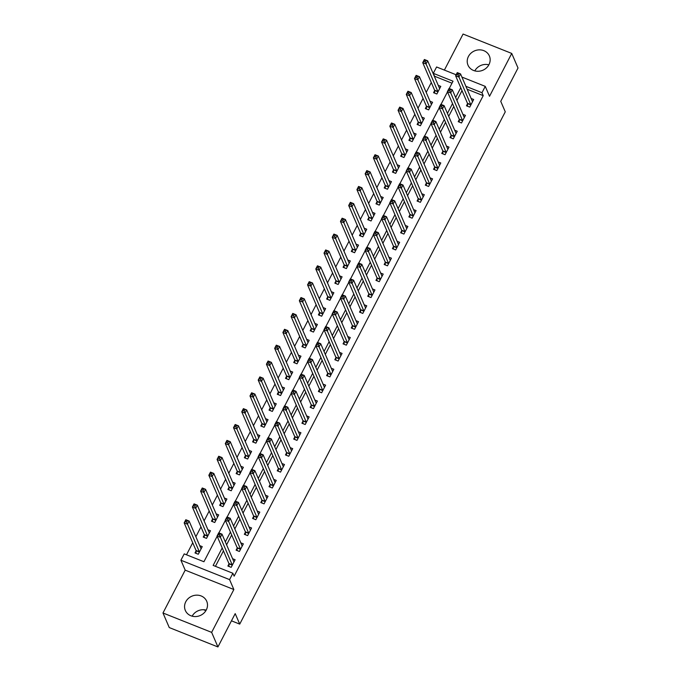 <?xml version="1.0" encoding="UTF-8"?>
<svg xmlns="http://www.w3.org/2000/svg" width="681" height="681" viewBox="0 0 681 681"><rect width="100%" height="100%" fill="white"/><g stroke="black" fill="none" stroke-linecap="round" stroke-linejoin="round"><path stroke-width="1.02" d="M468.426 56.48A11.637 10.53 -23.3 0 0 468 65.172A11.637 10.53 -23.3 0 0 478.156 71.275A11.637 10.53 -23.3 0 0 488.949 64.652A11.637 10.53 -23.3 0 0 489.375 55.961A11.637 10.53 -23.3 0 0 479.211 49.858A11.637 10.53 -23.3 0 0 468.426 56.48M185.768 601.774A11.637 10.53 -23.3 0 0 185.343 610.465A11.637 10.53 -23.3 0 0 195.507 616.569A11.637 10.53 -23.3 0 0 206.292 609.946A11.637 10.53 -23.3 0 0 206.718 601.255A11.637 10.53 -23.3 0 0 196.562 595.151A11.637 10.53 -23.3 0 0 185.768 601.774M451.988 83.193L434.555 76.255L433.303 73.335L436.589 66.985L456.134 74.774M231.463 620.825L239.729 624.119L505.268 111.829L500.748 101.333L518.02 68.006L511.737 53.433L463.071 34.05L444.387 70.092M239.729 624.119L235.2 613.624L217.929 646.95L169.263 627.567L162.98 612.994L211.646 632.377L233.855 589.525L229.582 579.616L180.916 560.233L184.21 553.883L203.934 561.74L217.154 536.245M233.855 589.525L185.189 570.142L162.98 612.994M185.189 570.142L180.916 560.233M431.294 82.546L426.204 92.369M423.071 98.413L417.972 108.236M414.84 114.28L409.749 124.112M406.617 130.156L401.526 139.98M398.394 146.023L393.295 155.847M390.162 161.891L385.071 171.723M381.939 177.767L376.84 187.59M373.707 193.634L368.617 203.457M365.484 209.501L360.394 219.333M357.261 225.377L352.162 235.2M349.03 241.244L343.939 251.068M340.806 257.112L335.716 266.943M332.583 272.987L327.484 282.811M324.352 288.855L319.261 298.678M316.129 304.722L311.03 314.554M307.897 320.598L302.807 330.421M299.674 336.465L294.584 346.288M291.451 352.332L286.352 362.164M283.219 368.208L278.129 378.032M274.996 384.075L269.906 393.899M266.773 399.943L261.674 409.775M258.542 415.819L253.451 425.642M250.319 431.686L245.22 441.509M242.087 447.553L236.997 457.385M233.864 463.429L228.773 473.252M225.641 479.296L220.542 489.12M217.409 495.164L212.319 504.996M209.186 511.039L204.096 520.863M200.963 526.907L195.864 536.73M192.732 542.774L186.5 554.794M217.929 646.95L211.646 632.377M196.077 550.869L195.004 552.938L198.29 554.249L202.24 546.63L199.695 545.617M204.3 535.002L203.227 537.071L206.513 538.382L210.463 530.763L207.918 529.75M212.523 519.135L211.459 521.195L214.745 522.506L218.695 514.887L216.149 513.874M220.755 503.259L219.682 505.328L222.968 506.638L226.918 499.02L224.372 498.007M228.978 487.392L227.905 489.46L231.2 490.771L235.141 483.152L232.596 482.139M237.201 471.524L236.137 473.584L239.423 474.895L243.372 467.277L240.827 466.264M245.432 455.649L244.36 457.717L247.646 459.028L251.595 451.409L249.05 450.396M253.655 439.781L252.583 441.85L255.877 443.161L259.827 435.542L257.273 434.529M261.887 423.914L260.814 425.974L264.1 427.285L268.05 419.666L265.505 418.653M270.11 408.038L269.038 410.107L272.332 411.418L276.273 403.799L273.728 402.786M278.333 392.171L277.269 394.239L280.555 395.55L284.505 387.932L281.96 386.919M286.565 376.304L285.492 378.364L288.778 379.675L292.728 372.056L290.183 371.043M294.788 360.428L293.715 362.496L297.01 363.807L300.959 356.189L298.406 355.176M303.011 344.56L301.947 346.629L305.233 347.94L309.183 340.321L306.637 339.308M311.243 328.693L310.17 330.753L313.456 332.064L317.406 324.445L314.86 323.432M319.466 312.817L318.393 314.886L321.687 316.197L325.637 308.578L323.092 307.565M327.697 296.95L326.625 299.019L329.91 300.33L333.86 292.711L331.315 291.698M335.92 281.083L334.848 283.143L338.142 284.454L342.083 276.835L339.538 275.822M344.143 265.207L343.079 267.275L346.365 268.586L350.315 260.968L347.77 259.955M352.375 249.34L351.302 251.408L354.588 252.719L358.538 245.1L355.993 244.087M360.598 233.472L359.525 235.532L362.82 236.843L366.77 229.225L364.216 228.212M368.83 217.597L367.757 219.665L371.043 220.976L374.993 213.357L372.447 212.344M377.053 201.729L375.98 203.798L379.266 205.109L383.216 197.49L380.67 196.477M385.276 185.862L384.203 187.922L387.498 189.233L391.447 181.614L388.902 180.601M393.507 169.986L392.435 172.055L395.721 173.366L399.67 165.747L397.125 164.734M401.73 154.119L400.658 156.187L403.952 157.498L407.893 149.88L405.348 148.867M409.953 138.252L408.889 140.312L412.175 141.622L416.125 134.004L413.58 132.991M418.185 122.376L417.112 124.444L420.398 125.755L424.348 118.136L421.803 117.123M426.408 106.508L425.336 108.577L428.63 109.888L432.58 102.269L430.026 101.256M434.64 90.641L433.567 92.701L436.853 94.012L440.803 86.393L438.258 85.38M222.202 547.941L213.144 565.409L232.876 573.266L234.128 576.177L483.221 95.638L467.157 89.237M462.016 90.624L456.925 100.456M453.793 106.491L448.694 116.323M445.561 122.367L440.471 132.191M437.338 138.234L432.248 148.066M429.115 154.102L424.016 163.934M420.884 169.978L415.793 179.801M412.66 185.845L407.561 195.677M404.429 201.712L399.338 211.544M396.206 217.588L391.115 227.411M387.983 233.455L382.884 243.287M379.751 249.323L374.661 259.155M371.528 265.198L366.429 275.022M363.305 281.066L358.206 290.898M355.073 296.933L349.983 306.765M346.85 312.809L341.751 322.632M338.619 328.676L333.528 338.508M330.396 344.543L325.305 354.375M322.173 360.419L317.074 370.243M313.941 376.287L308.851 386.11M305.718 392.154L300.619 401.986M297.486 408.03L292.396 417.853M289.263 423.897L284.173 433.72M281.04 439.764L275.941 449.596M272.809 455.64L267.718 465.463M264.586 471.507L259.495 481.331M256.362 487.375L251.263 497.207M248.131 503.25L243.04 513.074M239.908 519.118L234.809 528.941M231.676 534.985L226.586 544.817M223.453 550.861L215.443 566.32M228.952 563.97L227.888 566.039L231.174 567.341L235.124 559.722L232.579 558.709M237.184 548.103L236.111 550.163L239.397 551.474L243.347 543.855L240.802 542.842M245.407 532.227L244.334 534.296L247.629 535.606L251.578 527.988L249.025 526.975M253.638 516.36L252.566 518.428L255.852 519.731L259.801 512.121L257.256 511.099M261.862 500.492L260.789 502.552L264.075 503.863L268.025 496.245L265.479 495.232M270.085 484.617L269.021 486.685L272.306 487.996L276.256 480.377L273.711 479.364M278.316 468.749L277.244 470.818L280.529 472.12L284.479 464.51L281.934 463.489M286.539 452.882L285.467 454.942L288.761 456.253L292.702 448.634L290.157 447.621M294.762 437.006L293.698 439.075L296.984 440.386L300.934 432.767L298.389 431.754M302.994 421.139L301.921 423.207L305.207 424.51L309.157 416.9L306.612 415.878M311.217 405.272L310.144 407.332L313.439 408.643L317.389 401.024L314.835 400.011M319.449 389.396L318.376 391.464L321.662 392.775L325.612 385.157L323.066 384.144M327.672 373.529L326.599 375.597L329.885 376.899L333.835 369.289L331.289 368.268M335.895 357.661L334.831 359.721L338.116 361.032L342.066 353.413L339.521 352.4M344.126 341.785L343.054 343.854L346.34 345.165L350.289 337.546L347.744 336.533M352.349 325.918L351.277 327.987L354.571 329.289L358.512 321.679L355.967 320.657M360.572 310.051L359.508 312.111L362.794 313.422L366.744 305.803L364.199 304.79M368.804 294.175L367.731 296.244L371.017 297.554L374.967 289.936L372.422 288.923M377.027 278.308L375.955 280.376L379.249 281.679L383.199 274.068L380.645 273.047M385.259 262.44L384.186 264.5L387.472 265.811L391.422 258.193L388.877 257.18M393.482 246.565L392.409 248.633L395.704 249.944L399.645 242.325L397.1 241.312M401.705 230.697L400.641 232.766L403.927 234.068L407.876 226.458L405.331 225.437M409.936 214.83L408.864 216.89L412.15 218.201L416.1 210.582L413.554 209.569M418.16 198.954L417.087 201.023L420.381 202.334L424.323 194.715L421.777 193.702M426.383 183.087L425.319 185.155L428.604 186.458L432.554 178.848L430.009 177.826M434.614 167.22L433.542 169.28L436.827 170.59L440.777 162.972L438.232 161.959M442.837 151.344L441.765 153.412L445.059 154.723L449.009 147.105L446.455 146.092M451.069 135.476L449.996 137.545L453.282 138.847L457.232 131.237L454.687 130.216M459.292 119.609L458.219 121.669L461.514 122.98L465.455 115.361L462.91 114.348M467.515 103.733L466.451 105.802L469.737 107.113L473.687 99.494L471.141 98.481M203.61 609.733L205.9 610.644M461.914 77.072L485.255 86.368L489.528 96.285L511.737 53.433M485.255 86.368L481.969 92.718L465.898 86.317M483.221 95.638L481.969 92.718M232.876 573.266L229.582 579.616M449.222 88.539L453.027 81.192L433.303 73.335M218.882 532.9L225.377 520.369M227.113 517.032L233.609 504.502M235.337 501.165L241.832 488.635M243.568 485.289L250.063 472.759M251.791 469.422L258.286 456.891M260.014 453.555L266.509 441.024M268.246 437.687L274.741 425.148M276.469 421.811L282.964 409.281M284.692 405.944L291.187 393.414M292.924 390.077L299.419 377.538M301.147 374.201L307.642 361.671M309.378 358.334L315.873 345.803M317.601 342.466L324.096 329.927M325.824 326.591L332.319 314.06M334.056 310.723L340.551 298.193M342.279 294.856L348.774 282.317M350.502 278.98L357.006 266.45M358.734 263.113L365.229 250.582M366.957 247.246L373.452 234.707M375.188 231.37L381.683 218.839M383.412 215.502L389.907 202.972M391.635 199.635L398.13 187.096M399.866 183.759L406.361 171.229M408.089 167.892L414.584 155.362M416.312 152.025L422.816 139.486M424.544 136.149L431.039 123.619M432.767 120.282L439.262 107.751M440.999 104.414L447.494 91.875M460.756 87.713L455.666 97.536M452.533 103.58L447.443 113.404M444.31 119.447L439.211 129.279M436.078 135.323L430.988 145.147M427.855 151.191L422.765 161.014M419.632 167.058L414.533 176.89M411.401 182.934L406.31 192.757M403.178 198.801L398.079 208.624M394.946 214.668L389.855 224.5M386.723 230.544L381.632 240.367M378.5 246.411L373.401 256.235M370.268 262.279L365.178 272.111M362.045 278.154L356.955 287.978M353.822 294.022L348.723 303.845M345.59 309.889L340.5 319.721M337.367 325.765L332.268 335.588M329.136 341.632L324.045 351.456M320.913 357.499L315.822 367.331M312.69 373.375L307.591 383.199M304.458 389.243L299.368 399.066M296.235 405.11L291.145 414.942M288.012 420.986L282.913 430.809M279.78 436.853L274.69 446.676M271.557 452.72L266.458 462.552M263.326 468.596L258.235 478.42M255.103 484.463L250.012 494.287M246.88 500.331L241.781 510.163M238.648 516.207L233.557 526.03M230.425 532.074L225.326 541.897M192.144 616.177A11.637 10.53 156.7 0 1 206.198 610.116M474.802 70.884A11.637 10.53 156.7 0 1 488.856 64.823M233.677 561.272L234.213 561.485M228.927 566.447L228.961 563.834A1.49 0.468 111.7 0 0 228.91 563.519L217.052 536.007L218.695 532.831L221.989 534.134L233.847 561.655A1.49 0.468 111.7 0 0 233.949 561.774L234.051 561.791M220.176 533.938L221.989 534.134L220.338 537.309L217.052 536.007L218.201 534.687L219.52 535.206L220.176 533.938L218.865 533.419L218.201 534.687M232.247 565.281L232.247 565.136A1.49 0.468 111.7 0 0 232.204 564.83L219.52 535.206M218.695 532.831L218.865 533.419M201.329 548.384L200.793 548.171M201.167 548.699L201.108 548.69A1.49 0.468 -68.3 0 1 201.065 548.673A1.49 0.468 -68.3 0 1 200.963 548.563L189.105 521.042L187.454 524.217L184.168 522.906L196.026 550.427A1.49 0.468 -68.3 0 1 196.077 550.733L196.043 553.355M185.326 521.586L184.168 522.906L185.811 519.731L189.105 521.042L185.981 520.318L185.326 521.586L186.637 522.114L187.292 520.846M186.637 522.114L199.32 551.738A1.49 0.468 -68.3 0 1 199.363 552.044L199.363 552.18M185.981 520.318L185.811 519.731M241.908 545.396L242.436 545.609M237.15 550.58L237.184 547.958A1.49 0.468 111.7 0 0 237.141 547.652L225.275 520.131L226.926 516.956L230.212 518.267L242.07 545.787A1.49 0.468 111.7 0 0 242.181 545.907A1.49 0.468 111.7 0 0 242.215 545.915L242.274 545.924M228.407 518.071L230.212 518.267L228.569 521.442L225.275 520.131L226.432 518.811L227.743 519.339L228.407 518.071L227.088 517.543L226.432 518.811M240.47 549.405L240.47 549.269A1.49 0.468 111.7 0 0 240.427 548.963L227.743 519.339M226.926 516.956L227.088 517.543M250.131 529.529L250.668 529.741M245.381 534.713L245.407 532.091A1.49 0.468 111.7 0 0 245.364 531.784L233.506 504.263L235.149 501.088L238.435 502.399L250.302 529.92A1.49 0.468 111.7 0 0 250.404 530.031A1.49 0.468 111.7 0 0 250.438 530.039L250.506 530.048M236.63 502.195L238.435 502.399L236.792 505.574L233.506 504.263L234.656 502.944L235.975 503.472L236.63 502.195L235.311 501.676L234.656 502.944M248.693 533.538L248.701 533.402A1.49 0.468 111.7 0 0 248.65 533.087L235.975 503.472M235.149 501.088L235.311 501.676M258.354 513.661L258.891 513.874M253.604 518.837L253.638 516.224A1.49 0.468 111.7 0 0 253.587 515.909L241.729 488.396L243.372 485.221L246.667 486.532L258.525 514.044A1.49 0.468 111.7 0 0 258.627 514.164A1.49 0.468 111.7 0 0 258.669 514.172L258.729 514.181M244.854 486.328L246.667 486.532L245.015 489.699L241.729 488.396L242.887 487.077L244.198 487.596L244.854 486.328L243.543 485.808L242.887 487.077M256.924 517.671L256.924 517.526A1.49 0.468 111.7 0 0 256.882 517.22L244.198 487.596M243.372 485.221L243.543 485.808M209.552 532.516L209.024 532.304M209.399 532.823L209.331 532.814A1.49 0.468 -68.3 0 1 209.297 532.806A1.49 0.468 -68.3 0 1 209.186 532.687L197.328 505.174L195.685 508.349L192.391 507.039L204.257 534.551A1.49 0.468 -68.3 0 1 204.3 534.866L204.266 537.479M193.549 505.719L192.391 507.039L194.042 503.863L197.328 505.174L194.204 504.451L193.549 505.719L194.86 506.238L195.524 504.97M194.86 506.238L207.543 535.862A1.49 0.468 -68.3 0 1 207.586 536.177L207.586 536.313M194.204 504.451L194.042 503.863M217.784 516.649L217.248 516.436M217.622 516.956L217.554 516.947A1.49 0.468 -68.3 0 1 217.52 516.939A1.49 0.468 -68.3 0 1 217.418 516.819L205.551 489.298L203.908 492.474L200.623 491.163L212.481 518.684A1.49 0.468 -68.3 0 1 212.532 518.99L212.498 521.612M201.772 489.852L200.623 491.163L202.266 487.988L205.551 489.298L202.436 488.575L201.772 489.852L203.091 490.371L203.747 489.103M203.091 490.371L215.766 519.995A1.49 0.468 -68.3 0 1 215.817 520.301L215.817 520.446M202.436 488.575L202.266 487.988M226.007 500.773L225.471 500.561M225.845 501.088L225.786 501.08A1.49 0.468 -68.3 0 1 225.751 501.063A1.49 0.468 -68.3 0 1 225.641 500.952L213.783 473.431L212.14 476.606L208.846 475.295L220.704 502.816A1.49 0.468 -68.3 0 1 220.755 503.123L220.721 505.745M210.003 473.976L208.846 475.295L210.489 472.12L213.783 473.431L210.659 472.708L210.003 473.976L211.314 474.504L211.978 473.235M211.314 474.504L223.998 504.127A1.49 0.468 -68.3 0 1 224.04 504.434L224.04 504.57M210.659 472.708L210.489 472.12M266.586 497.785L267.114 497.998M261.827 502.97L261.862 500.348A1.49 0.468 111.7 0 0 261.819 500.041L249.953 472.52L251.604 469.345L254.89 470.656L266.748 498.177A1.49 0.468 111.7 0 0 266.858 498.296A1.49 0.468 111.7 0 0 266.892 498.305L266.961 498.313M253.085 470.46L254.89 470.656L253.247 473.831L249.953 472.52L251.11 471.201L252.421 471.729L253.085 470.46L251.766 469.933L251.11 471.201M265.147 501.795L265.147 501.659A1.49 0.468 111.7 0 0 265.105 501.352L252.421 471.729M251.604 469.345L251.766 469.933M234.238 484.906L233.702 484.693M234.077 485.212L234.009 485.204A1.49 0.468 -68.3 0 1 233.975 485.195A1.49 0.468 -68.3 0 1 233.864 485.076L222.006 457.564L220.363 460.739L217.077 459.428L228.935 486.941A1.49 0.468 -68.3 0 1 228.978 487.255L228.944 489.869M218.226 458.109L217.077 459.428L218.72 456.253L222.006 457.564L218.882 456.84L218.226 458.109L219.546 458.628L220.201 457.36M219.546 458.628L232.221 488.251A1.49 0.468 -68.3 0 1 232.272 488.566L232.264 488.703M218.882 456.84L218.72 456.253M274.809 481.918L275.345 482.131M270.059 487.102L270.093 484.48A1.49 0.468 111.7 0 0 270.042 484.174L258.184 456.653L259.827 453.478L263.113 454.789L274.979 482.31A1.49 0.468 111.7 0 0 275.081 482.42A1.49 0.468 111.7 0 0 275.115 482.429L275.184 482.437M261.308 454.593L263.113 454.789L261.47 457.964L258.184 456.653L259.333 455.334L260.653 455.861L261.308 454.593L259.997 454.065L259.333 455.334M273.379 485.928L273.379 485.791A1.49 0.468 111.7 0 0 273.328 485.476L260.653 455.861M259.827 453.478L259.997 454.065M283.032 466.051L283.568 466.264M278.282 471.226L278.316 468.613A1.49 0.468 111.7 0 0 278.265 468.298L266.407 440.786L268.05 437.611L271.344 438.922L283.202 466.434A1.49 0.468 111.7 0 0 283.305 466.553A1.49 0.468 111.7 0 0 283.347 466.562L283.407 466.57M269.54 438.717L271.344 438.922L269.693 442.088L266.407 440.786L267.565 439.466L268.876 439.986L269.54 438.717L268.22 438.198L267.565 439.466M281.602 470.06L281.602 469.916A1.49 0.468 111.7 0 0 281.559 469.609L268.876 439.986M268.05 437.611L268.22 438.198M291.264 450.175L291.8 450.388M286.505 455.359L286.539 452.737A1.49 0.468 111.7 0 0 286.497 452.431L274.639 424.91L276.282 421.735L279.568 423.046L291.425 450.567A1.49 0.468 111.7 0 0 291.536 450.686L291.638 450.703M277.763 422.85L279.568 423.046L277.925 426.221L274.639 424.91L275.788 423.591L277.107 424.118L277.763 422.85L276.443 422.322L275.788 423.591M289.825 454.184L289.834 454.048A1.49 0.468 111.7 0 0 289.783 453.742L277.107 424.118M276.282 421.735L276.443 422.322M299.487 434.308L300.023 434.521M294.737 439.492L294.771 436.87A1.49 0.468 111.7 0 0 294.72 436.564L282.862 409.043L284.505 405.867L287.799 407.178L299.657 434.699A1.49 0.468 111.7 0 0 299.759 434.81A1.49 0.468 111.7 0 0 299.793 434.818L299.861 434.827M285.986 406.983L287.799 407.178L286.148 410.354L282.862 409.043L284.011 407.723L285.33 408.251L285.986 406.983L284.675 406.455L284.011 407.723M298.057 438.317L298.057 438.181A1.49 0.468 111.7 0 0 298.014 437.866L285.33 408.251M284.505 405.867L284.675 406.455M307.718 418.44L308.246 418.653M302.96 423.616L302.994 421.003A1.49 0.468 111.7 0 0 302.951 420.688L291.085 393.175L292.736 390L296.022 391.311L307.88 418.824A1.49 0.468 111.7 0 0 307.991 418.943A1.49 0.468 111.7 0 0 308.025 418.951L308.084 418.96M294.218 391.107L296.022 391.311L294.379 394.478L291.085 393.175L292.243 391.856L293.554 392.375L294.218 391.107L292.898 390.588L292.243 391.856M306.28 422.45L306.28 422.314A1.49 0.468 111.7 0 0 306.237 421.999L293.554 392.375M292.736 390L292.898 390.588M242.462 469.039L241.925 468.826M242.3 469.345L242.232 469.337A1.49 0.468 -68.3 0 1 242.198 469.328A1.49 0.468 -68.3 0 1 242.095 469.209L230.238 441.688L228.586 444.863L225.3 443.552L237.158 471.073A1.49 0.468 -68.3 0 1 237.209 471.38L237.175 474.002M226.45 442.241L225.3 443.552L226.943 440.377L230.238 441.688L227.113 440.965L226.45 442.241L227.769 442.761L228.424 441.492M227.769 442.761L240.453 472.384A1.49 0.468 -68.3 0 1 240.495 472.691L240.495 472.835M227.113 440.965L226.943 440.377M250.685 453.163L250.157 452.95M250.523 453.478L250.463 453.469A1.49 0.468 -68.3 0 1 250.429 453.452A1.49 0.468 -68.3 0 1 250.319 453.342L238.461 425.821L236.818 428.996L233.523 427.685L245.39 455.206A1.49 0.468 -68.3 0 1 245.432 455.512L245.398 458.134M234.681 426.366L233.523 427.685L235.175 424.51L238.461 425.821L235.337 425.097L234.681 426.366L235.992 426.893L236.656 425.625M235.992 426.893L248.676 456.517A1.49 0.468 -68.3 0 1 248.718 456.823L248.718 456.96M235.337 425.097L235.175 424.51M258.916 437.296L258.38 437.083M258.754 437.602L258.686 437.594A1.49 0.468 -68.3 0 1 258.652 437.585A1.49 0.468 -68.3 0 1 258.55 437.466L246.684 409.953L245.041 413.129L241.755 411.818L253.613 439.33A1.49 0.468 -68.3 0 1 253.655 439.645L253.63 442.258M242.904 410.498L241.755 411.818L243.398 408.643L246.684 409.953L243.568 409.23L242.904 410.498L244.224 411.018L244.879 409.749M244.224 411.018L256.899 440.641A1.49 0.468 -68.3 0 1 256.95 440.956L256.95 441.092M243.568 409.23L243.398 408.643M267.139 421.428L266.603 421.216M266.978 421.735L266.918 421.726A1.49 0.468 -68.3 0 1 266.875 421.718A1.49 0.468 -68.3 0 1 266.773 421.599L254.915 394.078L253.264 397.253L249.978 395.942L261.836 423.463A1.49 0.468 -68.3 0 1 261.887 423.769L261.853 426.391M251.136 394.631L249.978 395.942L251.621 392.775L254.915 394.078L251.791 393.354L251.136 394.631L252.447 395.15L253.102 393.882M252.447 395.15L265.13 424.774A1.49 0.468 -68.3 0 1 265.173 425.08L265.173 425.225M251.791 393.354L251.621 392.775M275.362 405.553L274.835 405.34M275.209 405.867L275.141 405.859A1.49 0.468 -68.3 0 1 275.107 405.842A1.49 0.468 -68.3 0 1 274.996 405.731L263.138 378.21L261.495 381.386L258.201 380.075L270.068 407.596A1.49 0.468 -68.3 0 1 270.11 407.902L270.076 410.524M259.359 378.755L258.201 380.075L259.853 376.899L263.138 378.21L260.014 377.487L259.359 378.755L260.67 379.283L261.334 378.015M260.67 379.283L273.353 408.906A1.49 0.468 -68.3 0 1 273.396 409.213L273.396 409.349M260.014 377.487L259.853 376.899M315.941 402.565L316.478 402.777M311.191 407.749L311.217 405.127A1.49 0.468 111.7 0 0 311.174 404.82L299.317 377.3L300.959 374.124L304.245 375.435L316.112 402.956A1.49 0.468 111.7 0 0 316.214 403.075A1.49 0.468 111.7 0 0 316.248 403.084L316.316 403.092M302.441 375.24L304.245 375.435L302.602 378.61L299.317 377.3L300.466 375.98L301.785 376.508L302.441 375.24L301.13 374.712L300.466 375.98M314.503 406.574L314.511 406.438A1.49 0.468 111.7 0 0 314.46 406.131L301.785 376.508M300.959 374.124L301.13 374.712M283.594 389.685L283.058 389.472M283.432 389.992L283.364 389.983A1.49 0.468 -68.3 0 1 283.33 389.975A1.49 0.468 -68.3 0 1 283.228 389.855L271.361 362.343L269.719 365.518L266.433 364.207L278.291 391.72A1.49 0.468 -68.3 0 1 278.342 392.035L278.308 394.648M267.582 362.888L266.433 364.207L268.076 361.032L271.361 362.343L268.246 361.62L267.582 362.888L268.901 363.416L269.557 362.139M268.901 363.416L281.576 393.031A1.49 0.468 -68.3 0 1 281.628 393.346L281.628 393.482M268.246 361.62L268.076 361.032M324.165 386.697L324.701 386.91M319.415 391.881L319.449 389.26A1.49 0.468 111.7 0 0 319.398 388.953L307.54 361.432L309.183 358.257L312.477 359.568L324.335 387.089A1.49 0.468 111.7 0 0 324.437 387.2A1.49 0.468 111.7 0 0 324.479 387.208L324.539 387.217M310.664 359.372L312.477 359.568L310.825 362.743L307.54 361.432L308.697 360.113L310.008 360.641L310.664 359.372L309.353 358.844L308.697 360.113M322.734 390.707L322.734 390.571A1.49 0.468 111.7 0 0 322.692 390.256L310.008 360.641M309.183 358.257L309.353 358.844M291.817 373.818L291.281 373.605M291.655 374.124L291.596 374.116A1.49 0.468 -68.3 0 1 291.562 374.107A1.49 0.468 -68.3 0 1 291.451 373.988L279.593 346.467L277.95 349.642L274.656 348.331L286.522 375.852A1.49 0.468 -68.3 0 1 286.565 376.159L286.531 378.781M275.814 347.021L274.656 348.331L276.307 345.165L279.593 346.467L276.469 345.744L275.814 347.021L277.124 347.54L277.788 346.271M277.124 347.54L289.808 377.163A1.49 0.468 -68.3 0 1 289.851 377.47L289.851 377.615M276.469 345.744L276.307 345.165M332.396 370.83L332.924 371.043M327.638 376.006L327.672 373.392A1.49 0.468 111.7 0 0 327.629 373.077L315.763 345.565L317.414 342.39L320.7 343.701L332.558 371.213A1.49 0.468 111.7 0 0 332.668 371.332A1.49 0.468 111.7 0 0 332.703 371.341L332.771 371.349M318.895 343.496L320.7 343.701L319.057 346.867L315.763 345.565L316.92 344.245L318.231 344.765L318.895 343.496L317.576 342.977L316.92 344.245M330.957 374.839L330.957 374.703A1.49 0.468 111.7 0 0 330.915 374.388L318.231 344.765M317.414 342.39L317.576 342.977M300.049 357.942L299.512 357.729M299.887 358.257L299.819 358.249A1.49 0.468 -68.3 0 1 299.785 358.232A1.49 0.468 -68.3 0 1 299.674 358.121L287.816 330.6L286.173 333.775L282.887 332.464L294.745 359.985A1.49 0.468 -68.3 0 1 294.788 360.292L294.762 362.913M284.037 331.145L282.887 332.464L284.53 329.289L287.816 330.6L284.692 329.876L284.037 331.145L285.356 331.673L286.011 330.404M285.356 331.673L298.031 361.296A1.49 0.468 -68.3 0 1 298.082 361.602L298.074 361.739M284.692 329.876L284.53 329.289M340.619 354.954L341.155 355.167M335.869 360.138L335.903 357.516A1.49 0.468 111.7 0 0 335.852 357.21L323.994 329.689L325.637 326.514L328.923 327.825L340.789 355.346A1.49 0.468 111.7 0 0 340.892 355.465A1.49 0.468 111.7 0 0 340.926 355.473L340.994 355.482M327.118 327.629L328.923 327.825L327.28 331L323.994 329.689L325.143 328.37L326.463 328.897L327.118 327.629L325.807 327.101L325.143 328.37M339.189 358.964L339.189 358.827A1.49 0.468 111.7 0 0 339.138 358.521L326.463 328.897M325.637 326.514L325.807 327.101M308.272 342.075L307.735 341.862M308.11 342.381L308.042 342.373A1.49 0.468 -68.3 0 1 307.906 342.245L296.048 314.733L294.396 317.908L291.11 316.597L302.968 344.109A1.49 0.468 -68.3 0 1 303.019 344.424L302.985 347.038M292.26 315.277L291.11 316.597L292.753 313.422L296.048 314.733L292.924 314.009L292.26 315.277L293.579 315.805L294.235 314.528M293.579 315.805L306.263 345.42A1.49 0.468 -68.3 0 1 306.305 345.735L306.305 345.871M292.924 314.009L292.753 313.422M348.842 339.087L349.379 339.3M344.092 344.271L344.126 341.649A1.49 0.468 111.7 0 0 344.075 341.343L332.217 313.822L333.86 310.647L337.155 311.958L349.012 339.478A1.49 0.468 111.7 0 0 349.123 339.589L349.217 339.606M335.35 311.762L337.155 311.958L335.512 315.133L332.217 313.822L333.375 312.502L334.686 313.03L335.35 311.762L334.03 311.234L333.375 312.502M347.412 343.096L347.412 342.96A1.49 0.468 111.7 0 0 347.37 342.654L334.686 313.03M333.86 310.647L334.03 311.234M316.495 326.208L315.967 325.995M316.333 326.514L316.273 326.505A1.49 0.468 -68.3 0 1 316.239 326.497A1.49 0.468 -68.3 0 1 316.129 326.378L304.271 298.857L302.628 302.032L299.334 300.721L311.2 328.242A1.49 0.468 -68.3 0 1 311.243 328.557L311.208 331.17M300.491 299.41L299.334 300.721L300.985 297.554L304.271 298.857L301.147 298.142L300.491 299.41L301.802 299.929L302.466 298.661M301.802 299.929L314.486 329.553A1.49 0.468 -68.3 0 1 314.528 329.859L314.528 330.004M301.147 298.142L300.985 297.554M357.074 323.22L357.61 323.432M352.315 328.395L352.349 325.782A1.49 0.468 111.7 0 0 352.307 325.467L340.449 297.955L342.092 294.779L345.378 296.09L357.236 323.603A1.49 0.468 111.7 0 0 357.346 323.722A1.49 0.468 111.7 0 0 357.38 323.73L357.448 323.739M343.573 295.886L345.378 296.09L343.735 299.257L340.449 297.955L341.598 296.635L342.918 297.154L343.573 295.886L342.254 295.367L341.598 296.635M355.635 327.229L355.644 327.093A1.49 0.468 111.7 0 0 355.593 326.778L342.918 297.154M342.092 294.779L342.254 295.367M324.726 310.332L324.19 310.119M324.565 310.647L324.496 310.638A1.49 0.468 -68.3 0 1 324.462 310.63A1.49 0.468 -68.3 0 1 324.36 310.51L312.494 282.99L310.851 286.165L307.565 284.854L319.423 312.375A1.49 0.468 -68.3 0 1 319.466 312.681L319.44 315.303M308.714 283.534L307.565 284.854L309.208 281.679L312.494 282.99L309.378 282.266L308.714 283.534L310.034 284.062L310.689 282.794M310.034 284.062L322.709 313.686A1.49 0.468 -68.3 0 1 322.76 313.992L322.76 314.128M309.378 282.266L309.208 281.679M365.297 307.344L365.833 307.557M360.547 312.528L360.581 309.906A1.49 0.468 111.7 0 0 360.53 309.6L348.672 282.079L350.315 278.904L353.609 280.214L365.467 307.735A1.49 0.468 111.7 0 0 365.569 307.855A1.49 0.468 111.7 0 0 365.603 307.863L365.671 307.872M351.796 280.019L353.609 280.214L351.958 283.39L348.672 282.079L349.821 280.759L351.141 281.287L351.796 280.019L350.485 279.491L349.821 280.759M363.867 311.353L363.867 311.217A1.49 0.468 111.7 0 0 363.824 310.911L351.141 281.287M350.315 278.904L350.485 279.491M373.529 291.477L374.056 291.689M368.77 296.661L368.804 294.039A1.49 0.468 111.7 0 0 368.761 293.732L356.895 266.211L358.546 263.036L361.832 264.347L373.69 291.868A1.49 0.468 111.7 0 0 373.801 291.979A1.49 0.468 111.7 0 0 373.835 291.987L373.895 292.004M360.028 264.151L361.832 264.347L360.189 267.522L356.895 266.211L358.053 264.892L359.364 265.42L360.028 264.151L358.708 263.624L358.053 264.892M372.09 295.486L372.09 295.35A1.49 0.468 111.7 0 0 372.047 295.043L359.364 265.42M358.546 263.036L358.708 263.624M381.752 275.609L382.288 275.822M377.002 280.785L377.027 278.171A1.49 0.468 111.7 0 0 376.985 277.857L365.127 250.344L366.77 247.169L370.055 248.48L381.922 275.992A1.49 0.468 111.7 0 0 382.024 276.111L382.126 276.128M368.251 248.276L370.055 248.48L368.412 251.647L365.127 250.344L366.276 249.025L367.595 249.544L368.251 248.276L366.94 247.756L366.276 249.025M380.321 279.619L380.321 279.482A1.49 0.468 111.7 0 0 380.27 279.167L367.595 249.544M366.77 247.169L366.94 247.756M389.975 259.733L390.511 259.946M385.225 264.918L385.259 262.296A1.49 0.468 111.7 0 0 385.208 261.989L373.35 234.468L374.993 231.293L378.287 232.604L390.145 260.125A1.49 0.468 111.7 0 0 390.247 260.244A1.49 0.468 111.7 0 0 390.29 260.253L390.349 260.261M376.474 232.408L378.287 232.604L376.636 235.779L373.35 234.468L374.507 233.149L375.818 233.677L376.474 232.408L375.163 231.88L374.507 233.149M388.545 263.743L388.545 263.607A1.49 0.468 111.7 0 0 388.502 263.3L375.818 233.677M374.993 231.293L375.163 231.88M398.206 243.866L398.734 244.079M393.448 249.05L393.482 246.428A1.49 0.468 111.7 0 0 393.439 246.122L381.573 218.601L383.224 215.426L386.51 216.737L398.368 244.258A1.49 0.468 111.7 0 0 398.479 244.368A1.49 0.468 111.7 0 0 398.513 244.377L398.581 244.394M384.705 216.541L386.51 216.737L384.867 219.912L381.573 218.601L382.731 217.282L384.041 217.809L384.705 216.541L383.386 216.013L382.731 217.282M396.768 247.875L396.768 247.739A1.49 0.468 111.7 0 0 396.725 247.433L384.041 217.809M383.224 215.426L383.386 216.013M406.429 227.999L406.966 228.212M401.679 233.174L401.713 230.561A1.49 0.468 111.7 0 0 401.662 230.246L389.804 202.734L391.447 199.559L394.733 200.869L406.6 228.382A1.49 0.468 111.7 0 0 406.702 228.501A1.49 0.468 111.7 0 0 406.736 228.51L406.804 228.518M392.928 200.665L394.733 200.869L393.09 204.036L389.804 202.734L390.954 201.414L392.273 201.934L392.928 200.665L391.618 200.146L390.954 201.414M404.999 232.008L404.999 231.872A1.49 0.468 111.7 0 0 404.948 231.557L392.273 201.934M391.447 199.559L391.618 200.146M414.652 212.123L415.189 212.336M409.902 217.307L409.936 214.685A1.49 0.468 111.7 0 0 409.894 214.379L398.027 186.858L399.679 183.683L402.965 184.994L414.823 212.515A1.49 0.468 111.7 0 0 414.933 212.634A1.49 0.468 111.7 0 0 414.967 212.642L415.027 212.651M401.16 184.798L402.965 184.994L401.322 188.169L398.027 186.858L399.185 185.547L400.496 186.066L401.16 184.798L399.841 184.27L399.185 185.547M413.222 216.132L413.222 215.996A1.49 0.468 111.7 0 0 413.18 215.69L400.496 186.066M399.679 183.683L399.841 184.27M422.884 196.256L423.42 196.469M418.134 201.44L418.16 198.818A1.49 0.468 111.7 0 0 418.117 198.511L406.259 170.991L407.902 167.815L411.188 169.126L423.046 196.647A1.49 0.468 111.7 0 0 423.156 196.758A1.49 0.468 111.7 0 0 423.19 196.766L423.259 196.783M409.383 168.931L411.188 169.126L409.545 172.302L406.259 170.991L407.408 169.671L408.728 170.199L409.383 168.931L408.064 168.403L407.408 169.671M421.445 200.265L421.454 200.129A1.49 0.468 111.7 0 0 421.403 199.822L408.728 170.199M407.902 167.815L408.064 168.403M431.107 180.388L431.643 180.601M426.357 185.564L426.391 182.951A1.49 0.468 111.7 0 0 426.34 182.636L414.482 155.123L416.125 151.948L419.419 153.259L431.277 180.771A1.49 0.468 111.7 0 0 431.379 180.891A1.49 0.468 111.7 0 0 431.413 180.899L431.482 180.908M417.606 153.055L419.419 153.259L417.768 156.426L414.482 155.123L415.631 153.804L416.951 154.323L417.606 153.055L416.295 152.535L415.631 153.804M429.677 184.398L429.677 184.262A1.49 0.468 111.7 0 0 429.634 183.947L416.951 154.323M416.125 151.948L416.295 152.535M332.949 294.464L332.413 294.252M332.788 294.771L332.728 294.762A1.49 0.468 -68.3 0 1 332.686 294.754A1.49 0.468 -68.3 0 1 332.583 294.635L320.725 267.122L319.074 270.297L315.788 268.986L327.646 296.499A1.49 0.468 -68.3 0 1 327.697 296.814L327.663 299.427M316.946 267.667L315.788 268.986L317.431 265.811L320.725 267.122L317.601 266.399L316.946 267.667L318.257 268.195L318.912 266.918M318.257 268.195L330.94 297.81A1.49 0.468 -68.3 0 1 330.983 298.125L330.983 298.261M317.601 266.399L317.431 265.811M341.172 278.597L340.645 278.384M341.019 278.904L340.951 278.895A1.49 0.468 -68.3 0 1 340.917 278.887A1.49 0.468 -68.3 0 1 340.806 278.767L328.949 251.246L327.306 254.422L324.011 253.111L335.878 280.632A1.49 0.468 -68.3 0 1 335.92 280.947L335.886 283.56M325.169 251.8L324.011 253.111L325.663 249.944L328.949 251.246L325.824 250.531L325.169 251.8L326.488 252.319L327.144 251.051M326.488 252.319L339.164 281.943A1.49 0.468 -68.3 0 1 339.206 282.249L339.206 282.394M325.824 250.531L325.663 249.944M349.404 262.721L348.868 262.508M349.242 263.036L349.174 263.028A1.49 0.468 -68.3 0 1 349.14 263.019A1.49 0.468 -68.3 0 1 349.038 262.9L337.172 235.379L335.529 238.554L332.243 237.243L344.101 264.764A1.49 0.468 -68.3 0 1 344.152 265.071L344.118 267.693M333.392 235.924L332.243 237.243L333.886 234.068L337.172 235.379L334.056 234.656L333.392 235.924L334.711 236.452L335.367 235.183M334.711 236.452L347.387 266.075A1.49 0.468 -68.3 0 1 347.438 266.382L347.438 266.518M334.056 234.656L333.886 234.068M357.627 246.854L357.091 246.641M357.465 247.16L357.406 247.152A1.49 0.468 -68.3 0 1 357.372 247.143A1.49 0.468 -68.3 0 1 357.261 247.024L345.403 219.512L343.76 222.687L340.466 221.376L352.332 248.897A1.49 0.468 -68.3 0 1 352.375 249.203L352.341 251.817M341.624 220.057L340.466 221.376L342.117 218.201L345.403 219.512L342.279 218.788L341.624 220.057L342.935 220.584L343.599 219.308M342.935 220.584L355.618 250.199A1.49 0.468 -68.3 0 1 355.661 250.514L355.661 250.651M342.279 218.788L342.117 218.201M365.859 230.987L365.322 230.774M365.697 231.293L365.629 231.285A1.49 0.468 -68.3 0 1 365.484 231.157L353.626 203.636L351.983 206.811L348.698 205.5L360.555 233.021A1.49 0.468 -68.3 0 1 360.598 233.336L360.572 235.949M349.847 204.189L348.698 205.5L350.34 202.334L353.626 203.636L350.502 202.921L349.847 204.189L351.166 204.709L351.822 203.44M351.166 204.709L363.841 234.332A1.49 0.468 -68.3 0 1 363.892 234.639L363.884 234.783M350.502 202.921L350.34 202.334M374.082 215.111L373.546 214.898M373.92 215.426L373.852 215.417A1.49 0.468 -68.3 0 1 373.818 215.409A1.49 0.468 -68.3 0 1 373.716 215.29L361.858 187.769L360.206 190.944L356.921 189.633L368.779 217.154A1.49 0.468 -68.3 0 1 368.83 217.46L368.796 220.082M358.07 188.314L356.921 189.633L358.564 186.458L361.858 187.769L358.734 187.045L358.07 188.314L359.389 188.841L360.045 187.573M359.389 188.841L372.073 218.465A1.49 0.468 -68.3 0 1 372.115 218.771L372.115 218.907M358.734 187.045L358.564 186.458M382.305 199.244L381.777 199.031M382.152 199.55L382.084 199.542A1.49 0.468 -68.3 0 1 382.05 199.533A1.49 0.468 -68.3 0 1 381.939 199.422L370.081 171.901L368.438 175.077L365.144 173.766L377.01 201.287A1.49 0.468 -68.3 0 1 377.053 201.593L377.019 204.206M366.301 172.446L365.144 173.766L366.795 170.59L370.081 171.901L366.957 171.178L366.301 172.446L367.612 172.974L368.276 171.697M367.612 172.974L380.296 202.589A1.49 0.468 -68.3 0 1 380.339 202.904L380.339 203.04M366.957 171.178L366.795 170.59M390.536 183.376L390 183.163M390.375 183.683L390.307 183.674A1.49 0.468 -68.3 0 1 390.273 183.666A1.49 0.468 -68.3 0 1 390.17 183.547L378.304 156.026L376.661 159.201L373.375 157.89L385.233 185.411A1.49 0.468 -68.3 0 1 385.276 185.726L385.25 188.339M374.524 156.579L373.375 157.89L375.018 154.723L378.304 156.026L375.188 155.311L374.524 156.579L375.844 157.098L376.499 155.83M375.844 157.098L388.519 186.722A1.49 0.468 -68.3 0 1 388.57 187.028L388.57 187.173M375.188 155.311L375.018 154.723M398.76 167.5L398.223 167.288M398.598 167.815L398.538 167.807A1.49 0.468 -68.3 0 1 398.496 167.798A1.49 0.468 -68.3 0 1 398.394 167.679L386.536 140.158L384.884 143.333L381.598 142.023L393.456 169.543A1.49 0.468 -68.3 0 1 393.507 169.85L393.473 172.472M382.756 140.703L381.598 142.023L383.241 138.847L386.536 140.158L383.412 139.435L382.756 140.703L384.067 141.231L384.722 139.963M384.067 141.231L396.751 170.854A1.49 0.468 -68.3 0 1 396.793 171.161L396.793 171.297M383.412 139.435L383.241 138.847M439.339 164.513L439.866 164.725M434.58 169.697L434.614 167.075A1.49 0.468 111.7 0 0 434.572 166.768L422.705 139.247L424.357 136.072L427.642 137.383L439.5 164.904A1.49 0.468 111.7 0 0 439.611 165.023L439.705 165.04M425.838 137.187L427.642 137.383L426 140.558L422.705 139.247L423.863 137.937L425.174 138.456L425.838 137.187L424.518 136.66L423.863 137.937M437.9 168.53L437.9 168.386A1.49 0.468 111.7 0 0 437.857 168.079L425.174 138.456M424.357 136.072L424.518 136.66M406.983 151.633L406.455 151.42M406.829 151.94L406.761 151.931A1.49 0.468 -68.3 0 1 406.727 151.923A1.49 0.468 -68.3 0 1 406.617 151.812L394.759 124.291L393.116 127.466L389.83 126.155L401.688 153.676A1.49 0.468 -68.3 0 1 401.73 153.983L401.696 156.596M390.979 124.836L389.83 126.155L391.473 122.98L394.759 124.291L391.635 123.567L390.979 124.836L392.299 125.364L392.954 124.087M392.299 125.364L404.974 154.979A1.49 0.468 -68.3 0 1 405.025 155.294L405.016 155.43M391.635 123.567L391.473 122.98M447.562 148.645L448.098 148.858M442.812 153.829L442.837 151.208A1.49 0.468 111.7 0 0 442.795 150.901L430.937 123.38L432.58 120.205L435.866 121.516L447.732 149.037A1.49 0.468 111.7 0 0 447.834 149.148A1.49 0.468 111.7 0 0 447.868 149.156L447.936 149.173M434.061 121.32L435.866 121.516L434.223 124.691L430.937 123.38L432.086 122.061L433.405 122.589L434.061 121.32L432.75 120.792L432.086 122.061M446.132 152.655L446.132 152.518A1.49 0.468 111.7 0 0 446.081 152.212L433.405 122.589M432.58 120.205L432.75 120.792M415.214 135.766L414.678 135.553M415.052 136.072L414.984 136.064A1.49 0.468 -68.3 0 1 414.95 136.055A1.49 0.468 -68.3 0 1 414.848 135.936L402.982 108.415L401.339 111.59L398.053 110.279L409.911 137.8A1.49 0.468 -68.3 0 1 409.962 138.115L409.928 140.729M399.202 108.969L398.053 110.279L399.696 107.113L402.982 108.415L399.866 107.7L399.202 108.969L400.522 109.488L401.177 108.219M400.522 109.488L413.197 139.111A1.49 0.468 -68.3 0 1 413.248 139.418L413.248 139.562M399.866 107.7L399.696 107.113M455.785 132.778L456.321 132.991M451.035 137.954L451.069 135.34A1.49 0.468 111.7 0 0 451.018 135.025L439.16 107.513L440.803 104.338L444.097 105.649L455.955 133.161A1.49 0.468 111.7 0 0 456.057 133.28A1.49 0.468 111.7 0 0 456.1 133.289L456.159 133.297M442.284 105.444L444.097 105.649L442.446 108.815L439.16 107.513L440.318 106.193L441.628 106.713L442.284 105.444L440.973 104.925L440.318 106.193M454.355 136.787L454.355 136.651A1.49 0.468 111.7 0 0 454.312 136.336L441.628 106.713M440.803 104.338L440.973 104.925M423.437 119.89L422.901 119.677M423.276 120.205L423.216 120.196A1.49 0.468 -68.3 0 1 423.071 120.069L411.213 92.548L409.57 95.723L406.276 94.412L418.143 121.933A1.49 0.468 -68.3 0 1 418.185 122.239L418.151 124.861M407.434 93.093L406.276 94.412L407.928 91.237L411.213 92.548L408.089 91.824L407.434 93.093L408.745 93.62L409.409 92.352M408.745 93.62L421.428 123.244A1.49 0.468 -68.3 0 1 421.471 123.55L421.471 123.687M408.089 91.824L407.928 91.237M464.016 116.911L464.544 117.123M459.258 122.086L459.292 119.464A1.49 0.468 111.7 0 0 459.249 119.158L447.383 91.637L449.034 88.462L452.32 89.773L464.178 117.294A1.49 0.468 111.7 0 0 464.289 117.413A1.49 0.468 111.7 0 0 464.323 117.421L464.391 117.43M450.516 89.577L452.32 89.773L450.677 92.948L447.383 91.637L448.541 90.326L449.852 90.845L450.516 89.577L449.196 89.049L448.541 90.326M462.578 120.92L462.578 120.775A1.49 0.468 111.7 0 0 462.535 120.469L449.852 90.845M449.034 88.462L449.196 89.049M431.669 104.023L431.133 103.81M431.507 104.329L431.439 104.321A1.49 0.468 -68.3 0 1 431.405 104.312A1.49 0.468 -68.3 0 1 431.294 104.202L419.436 76.681L417.793 79.856L414.508 78.545L426.366 106.066A1.49 0.468 -68.3 0 1 426.408 106.372L426.383 108.986M415.657 77.225L414.508 78.545L416.151 75.37L419.436 76.681L416.312 75.957L415.657 77.225L416.976 77.753L417.632 76.476M416.976 77.753L429.651 107.368A1.49 0.468 -68.3 0 1 429.702 107.683L429.694 107.819M416.312 75.957L416.151 75.37M472.239 101.035L472.776 101.248M467.489 106.219L467.524 103.597A1.49 0.468 111.7 0 0 467.472 103.291L455.615 75.77L457.257 72.595L460.543 73.906L472.41 101.426A1.49 0.468 111.7 0 0 472.512 101.537L472.614 101.563M458.739 73.71L460.543 73.906L458.9 77.081L455.615 75.77L456.764 74.45L458.083 74.978L458.739 73.71L457.428 73.182L456.764 74.45M470.809 105.044L470.809 104.908A1.49 0.468 111.7 0 0 470.758 104.602L458.083 74.978M457.257 72.595L457.428 73.182M439.892 88.155L439.356 87.943M439.73 88.462L439.662 88.453A1.49 0.468 -68.3 0 1 439.628 88.445A1.49 0.468 -68.3 0 1 439.526 88.326L427.668 60.805L426.017 63.98L422.731 62.669L434.589 90.19A1.49 0.468 -68.3 0 1 434.64 90.505L434.606 93.118M423.888 61.358L422.731 62.669L424.374 59.502L427.668 60.805L424.544 60.09L423.888 61.358L425.199 61.877L425.855 60.609M425.199 61.877L437.883 91.501A1.49 0.468 -68.3 0 1 437.926 91.807L437.926 91.952M424.544 60.09L424.374 59.502M232.247 565.136L228.961 563.834M232.204 564.83L228.91 563.519M196.026 550.427L199.32 551.738M196.077 550.733L199.363 552.044M240.47 549.269L237.184 547.958M240.427 548.963L237.141 547.652M248.701 533.402L245.407 532.091M248.65 533.087L245.364 531.784M256.924 517.526L253.638 516.224M256.882 517.22L253.587 515.909M204.257 534.551L207.543 535.862M204.3 534.866L207.586 536.177M212.481 518.684L215.766 519.995M212.532 518.99L215.817 520.301M220.704 502.816L223.998 504.127M220.755 503.123L224.04 504.434M265.147 501.659L261.862 500.348M265.105 501.352L261.819 500.041M228.935 486.941L232.221 488.251M228.978 487.255L232.272 488.566M273.379 485.791L270.093 484.48M273.328 485.476L270.042 484.174M281.602 469.916L278.316 468.613M281.559 469.609L278.265 468.298M289.834 454.048L286.539 452.737M289.783 453.742L286.497 452.431M298.057 438.181L294.771 436.87M298.014 437.866L294.72 436.564M306.28 422.314L302.994 421.003M306.237 421.999L302.951 420.688M237.158 471.073L240.453 472.384M237.209 471.38L240.495 472.691M245.39 455.206L248.676 456.517M245.432 455.512L248.718 456.823M253.613 439.33L256.899 440.641M253.655 439.645L256.95 440.956M261.836 423.463L265.13 424.774M261.887 423.769L265.173 425.08M270.068 407.596L273.353 408.906M270.11 407.902L273.396 409.213M314.511 406.438L311.217 405.127M314.46 406.131L311.174 404.82M278.291 391.72L281.576 393.031M278.342 392.035L281.628 393.346M322.734 390.571L319.449 389.26M322.692 390.256L319.398 388.953M286.522 375.852L289.808 377.163M286.565 376.159L289.851 377.47M330.957 374.703L327.672 373.392M330.915 374.388L327.629 373.077M294.745 359.985L298.031 361.296M294.788 360.292L298.082 361.602M339.189 358.827L335.903 357.516M339.138 358.521L335.852 357.21M302.968 344.109L306.263 345.42M303.019 344.424L306.305 345.735M347.412 342.96L344.126 341.649M347.37 342.654L344.075 341.343M311.2 328.242L314.486 329.553M311.243 328.557L314.528 329.859M355.644 327.093L352.349 325.782M355.593 326.778L352.307 325.467M319.423 312.375L322.709 313.686M319.466 312.681L322.76 313.992M363.867 311.217L360.581 309.906M363.824 310.911L360.53 309.6M372.09 295.35L368.804 294.039M372.047 295.043L368.761 293.732M380.321 279.482L377.027 278.171M380.27 279.167L376.985 277.857M388.545 263.607L385.259 262.296M388.502 263.3L385.208 261.989M396.768 247.739L393.482 246.428M396.725 247.433L393.439 246.122M404.999 231.872L401.713 230.561M404.948 231.557L401.662 230.246M413.222 215.996L409.936 214.685M413.18 215.69L409.894 214.379M421.454 200.129L418.16 198.818M421.403 199.822L418.117 198.511M429.677 184.262L426.391 182.951M429.634 183.947L426.34 182.636M327.646 296.499L330.94 297.81M327.697 296.814L330.983 298.125M335.878 280.632L339.164 281.943M335.92 280.947L339.206 282.249M344.101 264.764L347.387 266.075M344.152 265.071L347.438 266.382M352.332 248.897L355.618 250.199M352.375 249.203L355.661 250.514M360.555 233.021L363.841 234.332M360.598 233.336L363.892 234.639M368.779 217.154L372.073 218.465M368.83 217.46L372.115 218.771M377.01 201.287L380.296 202.589M377.053 201.593L380.339 202.904M385.233 185.411L388.519 186.722M385.276 185.726L388.57 187.028M393.456 169.543L396.751 170.854M393.507 169.85L396.793 171.161M437.9 168.386L434.614 167.075M437.857 168.079L434.572 166.768M401.688 153.676L404.974 154.979M401.73 153.983L405.025 155.294M446.132 152.518L442.837 151.208M446.081 152.212L442.795 150.901M409.911 137.8L413.197 139.111M409.962 138.115L413.248 139.418M454.355 136.651L451.069 135.34M454.312 136.336L451.018 135.025M418.143 121.933L421.428 123.244M418.185 122.239L421.471 123.55M462.578 120.775L459.292 119.464M462.535 120.469L459.249 119.158M426.366 106.066L429.651 107.368M426.408 106.372L429.702 107.683M470.809 104.908L467.524 103.597M470.758 104.602L467.472 103.291M434.589 90.19L437.883 91.501M434.64 90.505L437.926 91.807"/></g></svg>
